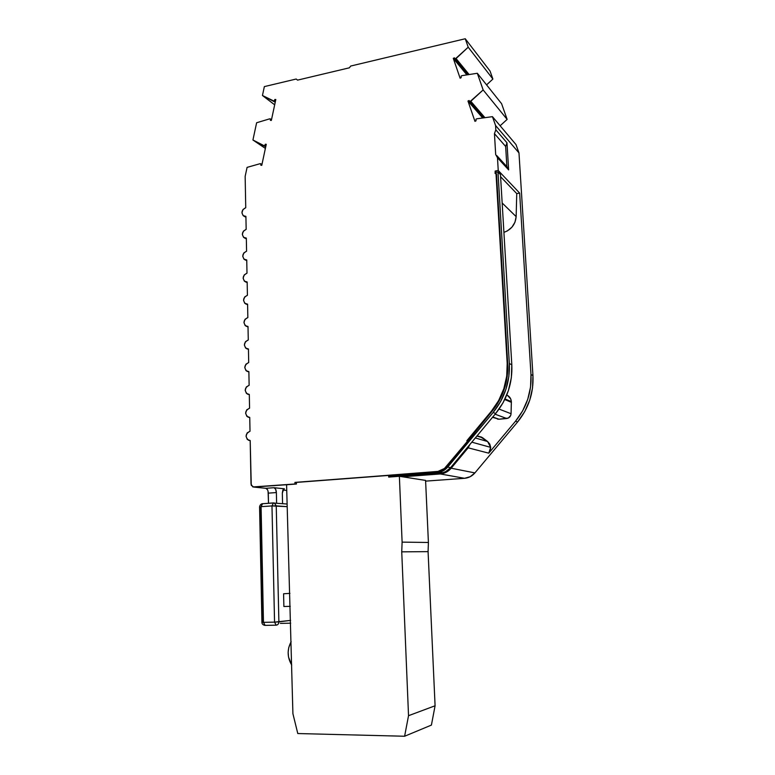 <?xml version="1.0" encoding="UTF-8"?>
<svg xmlns="http://www.w3.org/2000/svg" width="775" height="775" viewBox="0 0 775 775"><rect width="100%" height="100%" fill="white"/><g stroke="black" fill="none" stroke-linecap="round" stroke-linejoin="round"><path stroke-width="1.16" d="M507.238 167.022L508.632 169.89L497.482 157.742L495.68 154.525L497.482 157.742L498.238 170.49L495.167 171.052L495.099 173.464L496.494 173.823L507.189 363.417L507.693 363.678L507.189 363.417C507.945 381.242 502.665 397.178 491.369 411.234L491.892 411.428C503.178 397.401 508.448 381.484 507.693 363.678L496.494 173.823L507.693 363.678L507.218 376.427L504.341 388.982L499.158 400.811L491.892 411.428L447.107 466.54L442.641 470.183L440.006 471.248L296.389 482.418L437.255 471.752L444.443 468.478L466.841 441.992L467.403 442.147L466.85 440.713L491.369 411.234L498.635 400.597L503.828 388.75L506.724 376.185L507.189 363.417L495.99 173.3L495.099 173.464L495.167 171.052L496.32 172.263L495.167 171.052L498.238 170.49L519.647 193.082L516.741 193.595L516.15 216.632L502.161 202.992L516.15 216.632L514.978 222.212L511.917 227.191L507.392 230.892L503.915 232.364C511.335 229.652 515.414 224.401 516.15 216.632L516.741 193.595L500.602 176.729L516.741 193.595L519.647 193.082L498.238 170.49L497.482 157.742L508.632 169.89L506.986 142.784L495.826 129.832L495.564 125.482L518.979 152.927L532.948 375.575L530.982 374.528C531.786 391.947 526.632 407.505 515.54 421.193L517.603 421.968L474.901 472.905L451.176 468.216L468.148 447.834L488.763 453.172L490.682 447.369L471.82 442.167L490.682 447.369L487.62 441.527L475.317 437.962L487.62 441.527L489.781 444.075L490.682 447.369L490.265 450.459L488.763 453.172L515.54 421.193L517.603 421.968C528.637 408.357 533.752 392.896 532.948 375.575L530.982 374.528L519.647 193.082L530.982 374.528L530.555 387.006L527.756 399.27L522.679 410.827L515.54 421.193L488.763 453.172L468.148 447.834L469.882 444.501L468.148 447.834L451.176 468.216C448.212 471.655 444.579 473.564 440.287 473.961L446.235 472.237L451.176 468.216L474.901 472.905L470.222 476.683L464.574 478.301L425.611 481.13L464.574 478.301C468.662 477.933 472.101 476.141 474.901 472.905L517.603 421.968L524.694 411.661L529.742 400.171L532.532 387.984L532.948 375.575L518.979 152.927L495.564 125.482L492.445 116.657L476.838 118.798L475.947 119.224L476.053 120.813L474.959 121.346L467.974 101.031L469.059 100.508L469.912 101.709L470.803 101.283L484.947 117.684L470.803 101.283L483.145 89.939L507.141 119.408L500.127 125.763L507.141 119.408L483.145 89.939L477.323 73.276L501.59 103.695L507.141 119.408L501.59 103.695L477.323 73.276L461.958 75.65L461.086 76.086L461.183 77.655L460.108 78.188L453.288 58.358L454.353 57.815L455.196 58.997L456.058 58.551L469.127 74.545L456.058 58.551L468.207 47.197L492.89 79.06L486.574 84.872L492.89 79.06L468.207 47.197L465.252 38.75L350.707 66.04L349.37 67.812L297.561 80.125L296.195 79.021L264.353 86.606L262.454 95.509L274.679 104.828L262.454 95.509L275.232 102.203L273.459 100.837L275.338 101.738L274.224 100.886L274.863 99.462L275.687 100.091L274.863 99.462L275.813 99.51L271.347 120.425L270.407 120.367L270.378 118.904L269.613 118.856L256.622 122.76L252.931 139.994L265.379 148.422L252.931 139.994L265.718 146.833L263.907 145.593L265.806 146.427L264.672 145.652L265.321 144.237L266.154 144.809L265.321 144.237L266.261 144.305L261.776 165.327L260.836 165.249L260.817 163.767L260.051 163.699L247.089 167.381L245.152 176.371L245.743 207.719L243.011 209.512L241.926 212.776L243.127 215.615L245.907 216.37L246.159 229.381L243.408 231.163L242.323 234.438L243.524 237.305L246.324 238.09L246.576 251.197L243.815 252.96L242.73 256.254L243.931 259.15L246.741 259.964L246.993 273.168L244.232 274.912L243.127 278.215L244.348 281.141L247.167 281.993L247.419 295.285L244.638 297.009L243.544 300.322L244.755 303.287L247.583 304.168L247.845 317.556L245.055 319.271L243.951 322.594L245.171 325.587L248.01 326.507L248.271 339.973L245.472 341.678L244.367 345.011L245.588 348.043L248.446 348.992L248.698 362.555L245.898 364.24L244.784 367.592L246.014 370.653L248.872 371.632L249.133 385.301L246.314 386.967L245.2 390.329L246.44 393.429L249.308 394.436L249.569 408.202L246.741 409.849L245.627 413.23L246.867 416.359L249.744 417.405L250.015 431.258L247.177 432.896L246.053 436.286L247.293 439.444L250.189 440.529L251.255 485.334L253.812 487.078L295.73 484.065L286.585 484.753L292.911 713.688L286.585 484.753L296.428 484.017L294.975 483.988L294.936 482.389L436.654 471.646L294.936 482.389L294.975 483.988L252.863 486.952L251.023 484.142L250.189 440.529L248.601 440.316C244.939 436.742 245.404 433.719 250.015 431.258L249.744 417.405L248.077 417.173C244.522 413.618 245.016 410.624 249.569 408.202L249.308 394.436L247.554 394.184C244.115 390.658 244.638 387.694 249.133 385.301L248.872 371.632L247.041 371.37C243.708 367.863 244.261 364.928 248.698 362.555L248.446 348.992L246.537 348.702C243.302 345.224 243.883 342.317 248.271 339.973L248.01 326.507L246.043 326.198C242.904 322.749 243.505 319.862 247.845 317.556L247.583 304.168L245.549 303.848C242.507 300.429 243.127 297.571 247.419 295.285L247.167 281.993L245.055 281.654C242.11 278.264 242.759 275.425 246.993 273.168L246.741 259.964L244.58 259.615C241.722 256.244 242.391 253.444 246.576 251.197L246.324 238.09L244.106 237.731C241.335 234.389 242.023 231.609 246.159 229.381L245.907 216.37L243.631 215.993C240.947 212.679 241.655 209.918 245.743 207.719L245.152 176.371L247.089 167.381L260.051 163.699L261.96 164.503L260.817 163.767L260.836 165.249L261.776 165.327L266.261 144.305L265.321 144.237L264.672 145.652L263.907 145.593L252.931 139.994L256.622 122.76L269.613 118.856L271.502 119.728L270.378 118.904L270.407 120.367L271.347 120.425L275.813 99.51L274.863 99.462L274.224 100.886L273.459 100.837L262.454 95.509L264.353 86.606L296.195 79.021L297.561 80.125L349.37 67.812L350.707 66.04L465.252 38.75L490.062 71.077L465.252 38.75L468.207 47.197L455.196 58.997L468.081 74.71L454.353 57.815L453.288 58.358L460.108 78.188L461.183 77.655L461.086 76.086L461.958 75.65L477.323 73.276L483.145 89.939L469.912 101.709L483.862 117.839L469.059 100.508L467.974 101.031L474.959 121.346L476.053 120.813L475.947 119.224L476.838 118.798L492.445 116.657L516.005 144.605L492.445 116.657L495.564 125.482L495.826 129.832L494.45 133.639L495.826 129.832L506.986 142.784L508.632 169.89L507.238 167.022L496.727 155.542M492.532 417.299L499.022 419.236L506.724 418.51L495.109 414.199L506.724 418.51C509.32 418.035 510.773 416.446 511.064 413.734L511.364 402.332L504.748 399.532L511.364 402.332L511.355 401.634L505.029 398.951L511.355 401.634C511.103 398.863 509.834 396.79 507.528 395.415L510.725 398.98L511.355 401.634L511.064 413.734L499.09 409.074L511.064 413.734L510.706 415.468L508.381 418.035L499.022 419.236L492.793 416.979L499.022 419.236L497.502 419.11M481.294 437.032L476.896 436.063L482.622 437.759L487.62 441.527L480.442 436.838M495.651 172.389L495.622 173.368L495.651 172.389L497.986 171.953L500.466 174.559L511.81 364.812L509.33 363.494L497.986 171.953L495.651 172.389M469.882 444.501L450.585 467.664L445.896 471.491L443.135 472.605L391.908 476.848L388.662 476.257L437.294 472.595L442.98 470.938L445.509 469.262L493.113 412.513L500.573 401.615L505.891 389.467L508.855 376.582L509.33 363.494L497.986 171.953L500.466 174.559L511.81 364.812L509.33 363.494C510.115 381.765 504.709 398.108 493.113 412.513L495.7 413.482C507.218 399.183 512.595 382.966 511.81 364.812L511.335 377.812L508.4 390.6L503.111 402.661L495.7 413.482L450.585 467.664L447.698 467.093L493.113 412.513L495.7 413.482L469.882 444.501M402.545 476.79L440.287 473.961L464.574 478.301L440.287 473.961L402.545 476.79L399.377 476.286L388.701 477.09L388.662 476.257L388.701 477.09L399.377 476.286L402.109 542.122L399.377 476.286L425.582 480.413L402.545 476.79M286.721 490.42L282.865 490.032L286.721 490.42M268.082 491.36L268.508 503.256L268.295 493.142L276.375 492.561L275.638 489.228L274.011 487.707L284.415 488.793L274.011 487.707L265.912 488.308L253.812 487.078L265.912 488.308L267.569 489.839M490.062 71.077L492.89 79.06L490.062 71.077M516.005 144.605L518.979 152.927L516.005 144.605M454.789 58.358L454.353 57.815L454.789 58.358M283.582 593.776L283.882 606.505L290.276 606.341L283.882 606.505L283.582 593.776L289.957 593.359L283.582 593.776M431.413 725.09L404.608 736.25L297.784 733.538L292.911 713.688L297.784 733.538L404.608 736.25L431.413 725.09L435.085 705.773L408.532 715.693L404.608 736.25L408.532 715.693L435.085 705.773L428.081 551.635L401.741 551.848L408.532 715.693L401.741 551.848L402.109 542.122L428.41 542.481L425.582 480.413L428.41 542.481L402.109 542.122L401.741 551.848L428.081 551.635L428.41 542.481L428.081 551.635L435.085 705.773L431.413 725.09M495.68 154.525L494.45 133.639L505.658 146.475L506.986 142.784L505.658 146.475L494.45 133.639L495.68 154.525M296.389 482.418L296.428 484.017L296.389 482.418M291.72 665.076C287.176 657.297 286.992 649.508 291.148 641.719L288.784 647.454L288.145 652.211L288.523 657.035L291.72 665.076M282.575 503.634L282.323 493.132L282.575 503.634M262.58 503.663L261.088 506.656L263.461 622.354L274.553 622.131L271.977 505.93L261.088 506.656L271.977 505.93L274.553 622.131L290.625 620.387L278.884 621.879L276.239 505.852L278.884 621.879L274.553 622.131L276.171 625.173C277.857 624.941 278.758 623.846 278.884 621.879C278.758 623.846 277.857 624.941 276.171 625.173L274.553 622.131L263.461 622.354L261.088 506.656L262.144 503.75L273.217 502.936M276.375 492.561L276.617 503.169L276.375 492.561L268.295 493.142C268.102 490.343 267.298 488.725 265.912 488.308L274.011 487.707C275.387 488.124 276.181 489.742 276.375 492.561M284.415 488.793L282.894 489.965L282.323 493.132L283.786 488.918L284.415 488.793M506.879 166.625L505.658 146.475L506.879 166.625M287.118 506.656L271.977 505.93L276.239 505.852L274.35 503.033L273.439 502.917L271.977 505.93L273.439 502.917L274.35 503.033L276.239 505.852L287.118 506.656M262.289 622.209L259.945 506.947M280.385 623.381L290.693 623.187L280.385 623.381M265.108 625.377L263.461 622.354L261.921 622.267L263.461 622.354L265.108 625.377L276.007 625.173M436.654 471.646L437.255 471.752C441.14 471.394 444.424 469.65 447.107 466.54L446.526 466.424C443.843 469.543 440.549 471.278 436.654 471.646M447.107 466.54L467.403 442.147L466.841 441.992L446.526 466.424L447.107 466.54M482.699 117.994L467.974 101.031L482.699 117.994M466.889 74.894L453.288 58.358L466.889 74.894M450.585 467.664L447.698 467.093C444.869 470.377 441.401 472.217 437.294 472.595L440.239 473.128C444.327 472.75 447.776 470.929 450.585 467.664M437.294 472.595L440.239 473.128L391.898 476.761L388.662 476.257L437.294 472.595M466.85 440.713L467.412 440.859L491.892 411.428L491.369 411.234L466.85 440.713M481.808 437.245L477.09 435.841M506.753 395.066L507.528 395.415M287.06 504.021L273.013 503.014L262.144 503.75C260.797 504.108 259.935 505.135 259.577 506.831L261.921 622.325C261.921 623.807 262.802 624.805 264.566 625.318M243.854 216.109L245.927 217.233M244.387 237.877L246.343 238.865M244.948 259.79L246.76 260.642M245.51 281.858L247.177 282.584M249.25 417.425L249.753 417.531M248.591 394.446L249.308 394.63M247.952 371.632L248.882 371.903M247.322 348.963L248.446 349.331M246.702 326.44L248.019 326.924M246.101 304.071L247.593 304.672"/></g></svg>
